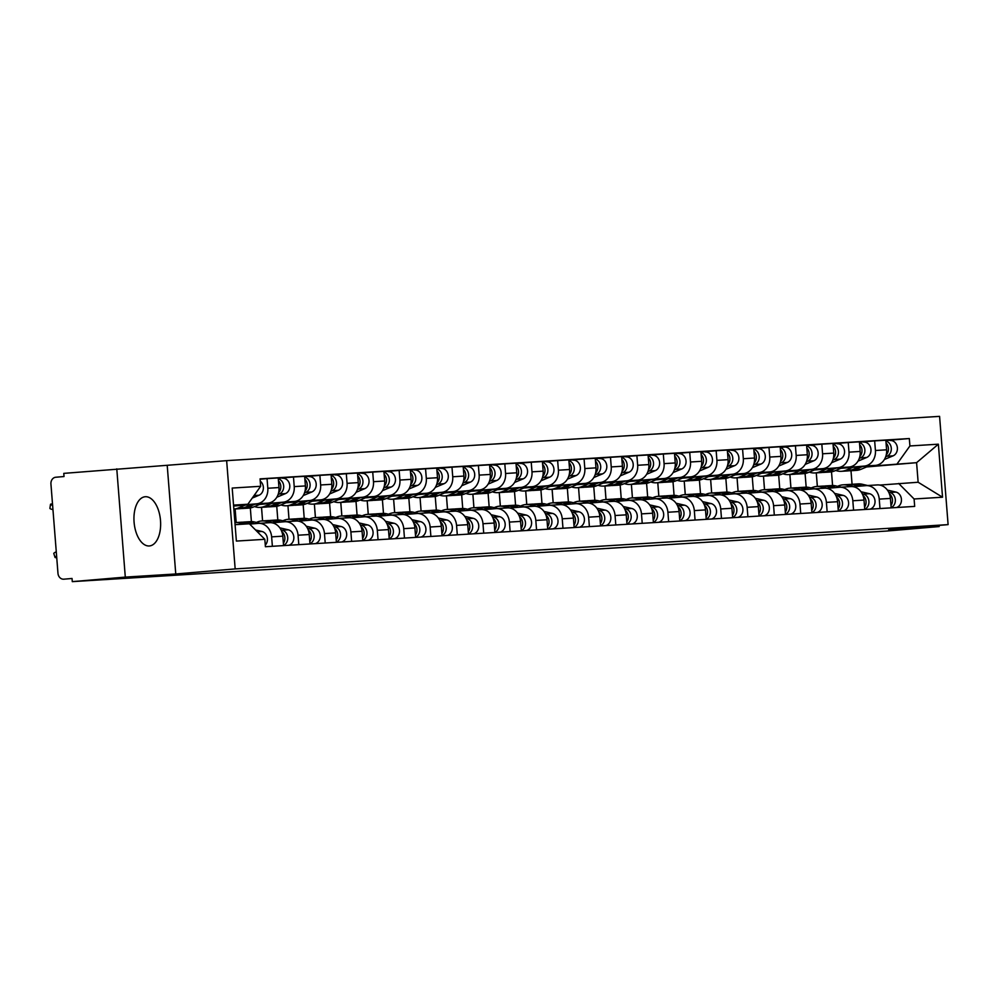 <?xml version="1.0" encoding="UTF-8"?>
<svg xmlns="http://www.w3.org/2000/svg" width="998" height="998" viewBox="0 0 998 998"><rect width="100%" height="100%" fill="white"/><g stroke="black" fill="none" stroke-linecap="round" stroke-linejoin="round"><path stroke-width="1.5" d="M149.226 545.968A24.701 13.236 85.1 0 0 149.388 545.956A24.701 13.236 85.1 0 0 160.491 520.382A24.701 13.236 85.1 0 0 145.346 496.73A24.701 13.236 85.1 0 0 145.184 496.742A24.701 13.236 85.1 0 0 134.094 522.328A24.701 13.236 85.1 0 0 149.226 545.968M116.778 468.86L125.299 577.106L72.293 581.634L886.162 531.086L939.168 526.557L888.707 529.689L948.1 524.624L939.58 416.366L226.646 460.652L63.772 473.376L64.022 476.533L55.763 477.244A6.337 5.352 -93.6 0 0 50.935 484.005L57.971 573.326A6.337 5.352 -93.6 0 0 63.685 579.189A6.337 5.352 -93.6 0 0 63.785 579.189L63.685 579.189M125.299 577.106L175.76 573.975L235.166 568.91L948.1 524.624M72.293 581.634L72.043 578.478L63.785 579.189M939.168 526.557L939.081 525.385M840.765 468.349L875.483 465.38A14.558 12.3 -93.6 0 0 886.598 449.811L885.837 440.193L874.66 440.879L875.421 450.51A14.558 12.3 86.4 0 1 864.305 466.078L841.539 468.025M817.337 486.438L816.277 472.865L817.374 486.438M853.315 486.712L865.852 485.639A14.558 12.3 86.4 0 1 866.089 485.627A14.558 12.3 86.4 0 1 879.238 499.112L890.416 498.426A14.558 12.3 -93.6 0 0 877.267 484.928A14.558 12.3 -93.6 0 0 877.017 484.953L866.326 485.614M890.416 498.426L891.164 507.857M859.44 442.189L874.66 440.879M790.952 488.072L789.892 474.512M879.238 499.112L879.986 508.556M805.087 473.489L806.172 487.149M814.343 469.983L849.061 467.027A14.558 12.3 -93.6 0 0 860.176 451.458L859.415 441.827L848.238 442.526L848.999 452.156A14.558 12.3 86.4 0 1 837.883 467.713L815.116 469.659M790.927 488.072L789.855 474.512M864.742 509.491L864.006 500.06A14.558 12.3 -93.6 0 0 850.845 486.575A14.558 12.3 -93.6 0 0 850.608 486.587L839.904 487.261M833.031 443.823L848.238 442.526M764.543 489.719L763.47 476.146L764.505 489.719M826.893 488.359L839.43 487.286A14.558 12.3 86.4 0 1 839.667 487.261A14.558 12.3 86.4 0 1 852.828 500.759L853.564 510.19M778.677 475.123L779.75 488.795M787.921 471.63L822.651 468.661A14.558 12.3 -93.6 0 0 833.754 453.104L833.006 443.474L821.828 444.172L822.577 453.791A14.558 12.3 86.4 0 1 811.474 469.359L788.707 471.306M838.32 511.138L837.584 501.707A14.558 12.3 -93.6 0 0 824.423 488.209A14.558 12.3 -93.6 0 0 824.186 488.234L813.495 488.895M806.609 445.47L821.828 444.172M738.121 491.353L737.048 477.793L738.096 491.353M800.483 489.993L813.008 488.92A14.558 12.3 86.4 0 1 813.245 488.908A14.558 12.3 86.4 0 1 826.406 502.393L827.155 511.837M752.255 476.77L753.328 490.442M761.511 473.264L796.229 470.308A14.558 12.3 -93.6 0 0 807.345 454.739L806.584 445.108L795.406 445.807L796.167 455.437A14.558 12.3 86.4 0 1 785.052 470.994L762.285 472.94M811.91 512.785L811.162 503.341A14.558 12.3 -93.6 0 0 798.013 489.856A14.558 12.3 -93.6 0 0 797.776 489.868L787.073 490.542M780.187 447.104L795.406 445.807M710.601 479.439L711.674 493L710.638 479.427M774.061 491.64L786.599 490.567A14.558 12.3 86.4 0 1 786.836 490.554A14.558 12.3 86.4 0 1 799.984 504.04L800.733 513.471M725.845 478.404L726.918 492.076M735.089 474.911L769.807 471.942A14.558 12.3 -93.6 0 0 780.923 456.385L780.162 446.755L768.984 447.453L769.745 457.072A14.558 12.3 86.4 0 1 758.63 472.64L735.863 474.586M785.488 514.419L784.752 504.988A14.558 12.3 -93.6 0 0 771.591 491.49A14.558 12.3 -93.6 0 0 771.354 491.515L760.651 492.176M753.777 448.751L768.984 447.453M685.289 494.634L684.216 481.073L685.252 494.634M747.652 493.274L760.177 492.214A14.558 12.3 86.4 0 1 760.414 492.189A14.558 12.3 86.4 0 1 773.575 505.674L774.311 515.118M699.423 480.05L700.496 493.723M708.667 476.557L743.398 473.588A14.558 12.3 -93.6 0 0 754.5 458.02L753.752 448.401L742.574 449.088L743.323 458.718A14.558 12.3 86.4 0 1 732.22 474.287L709.453 476.221M759.066 516.066L758.33 506.622A14.558 12.3 -93.6 0 0 745.169 493.137A14.558 12.3 -93.6 0 0 744.932 493.149L734.241 493.823M727.355 450.385L742.574 449.088M657.769 482.72L658.842 496.28L657.807 482.708M721.23 494.921L733.755 493.848A14.558 12.3 86.4 0 1 734.004 493.835A14.558 12.3 86.4 0 1 747.153 507.321L747.901 516.752M673.001 481.685L674.074 495.357M682.258 478.192L716.976 475.223A14.558 12.3 -93.6 0 0 728.091 459.666L727.33 450.036L716.152 450.734L716.913 460.352A14.558 12.3 86.4 0 1 705.798 475.921L683.031 477.867M732.657 517.7L731.908 508.269A14.558 12.3 -93.6 0 0 718.76 494.783A14.558 12.3 -93.6 0 0 718.523 494.796L707.819 495.457M700.945 452.032L716.152 450.734M632.445 497.915L631.385 484.354L632.42 497.927M694.808 496.555L707.345 495.495A14.558 12.3 86.4 0 1 707.582 495.47A14.558 12.3 86.4 0 1 720.731 508.968L721.479 518.399M646.592 483.331L647.665 497.004M655.836 479.838L690.554 476.869A14.558 12.3 -93.6 0 0 701.669 461.301L700.908 451.682L689.73 452.368L690.491 461.999A14.558 12.3 86.4 0 1 679.389 477.568L656.622 479.502M706.235 519.347L705.499 509.903A14.558 12.3 -93.6 0 0 692.338 496.418A14.558 12.3 -93.6 0 0 692.101 496.443L681.397 497.104M674.523 453.666L689.73 452.368M606.036 499.561L604.963 486.001M668.398 498.202L680.923 497.129A14.558 12.3 86.4 0 1 681.16 497.116A14.558 12.3 86.4 0 1 694.321 510.602L695.057 520.033M620.17 484.966L621.243 498.638M629.414 481.473L664.144 478.516A14.558 12.3 -93.6 0 0 675.247 462.947L674.498 453.317L663.321 454.015L664.069 463.633A14.558 12.3 86.4 0 1 652.966 479.202L630.2 481.148M605.998 499.561L604.938 486.001M679.825 520.981L679.077 511.55A14.558 12.3 -93.6 0 0 665.915 498.064A14.558 12.3 -93.6 0 0 665.678 498.077L654.987 498.738M648.101 455.313L663.321 454.015M579.613 501.196L578.553 487.635L579.589 501.208M641.976 499.848L654.501 498.775A14.558 12.3 86.4 0 1 654.75 498.751A14.558 12.3 86.4 0 1 667.899 512.248L668.648 521.68M593.748 486.612L594.833 500.285M603.004 483.119L637.722 480.15A14.558 12.3 -93.6 0 0 648.837 464.581L648.076 454.963L636.899 455.649L637.66 465.28A14.558 12.3 86.4 0 1 626.544 480.849L603.778 482.795M653.403 522.628L652.655 513.197A14.558 12.3 -93.6 0 0 639.506 499.699A14.558 12.3 -93.6 0 0 639.269 499.724L628.565 500.385M621.692 456.959L636.899 455.649M553.191 502.842L552.131 489.282M615.554 501.483L628.091 500.41A14.558 12.3 86.4 0 1 628.328 500.397A14.558 12.3 86.4 0 1 641.477 513.883L642.225 523.326M567.338 488.259L568.411 501.919M576.582 484.754L611.312 481.797A14.558 12.3 -93.6 0 0 622.415 466.228L621.654 456.597L610.477 457.296L611.238 466.927A14.558 12.3 86.4 0 1 600.135 482.483L577.368 484.429M553.166 502.842L552.094 489.282M626.981 524.262L626.245 514.831A14.558 12.3 -93.6 0 0 613.084 501.345A14.558 12.3 -93.6 0 0 612.847 501.358L602.156 502.019M595.27 458.593L610.477 457.296M526.782 504.489L525.709 490.916L526.744 504.489M589.144 503.129L601.669 502.056A14.558 12.3 86.4 0 1 601.906 502.031A14.558 12.3 86.4 0 1 615.067 515.529L615.803 524.96M540.916 489.893L541.989 503.566M550.172 486.4L584.89 483.431A14.558 12.3 -93.6 0 0 595.993 467.862L595.245 458.244L584.067 458.943L584.828 468.561A14.558 12.3 86.4 0 1 573.713 484.13L550.946 486.076M600.571 525.909L599.823 516.477A14.558 12.3 -93.6 0 0 586.674 502.98A14.558 12.3 -93.6 0 0 586.425 503.004L575.734 503.666M568.848 460.24L584.067 458.943M500.36 506.123L499.299 492.563M562.722 504.763L575.247 503.691A14.558 12.3 86.4 0 1 575.497 503.678A14.558 12.3 86.4 0 1 588.645 517.164L589.394 526.607M514.494 491.54L515.579 505.2M523.75 488.034L558.468 485.078A14.558 12.3 -93.6 0 0 569.584 469.509L568.823 459.878L557.645 460.577L558.406 470.208A14.558 12.3 86.4 0 1 547.291 485.764L524.524 487.71M500.335 506.123L499.262 492.563M574.149 527.555L573.401 518.112A14.558 12.3 -93.6 0 0 560.252 504.626A14.558 12.3 -93.6 0 0 560.015 504.639L549.312 505.312M542.438 461.874L557.645 460.577M473.95 507.77L472.877 494.197L473.913 507.77M536.3 506.41L548.838 505.337A14.558 12.3 86.4 0 1 549.075 505.325A14.558 12.3 86.4 0 1 562.236 518.81L562.972 528.241M488.084 493.174L489.157 506.847M497.328 489.681L532.059 486.712A14.558 12.3 -93.6 0 0 543.162 471.156L542.401 461.525L531.235 462.224L531.984 471.842A14.558 12.3 86.4 0 1 520.881 487.411L498.114 489.357M547.727 529.189L546.991 519.758A14.558 12.3 -93.6 0 0 533.83 506.26A14.558 12.3 -93.6 0 0 533.593 506.285L522.902 506.947M516.016 463.521L531.235 462.224M447.528 509.404L446.455 495.844M509.891 508.044L522.416 506.972A14.558 12.3 86.4 0 1 522.653 506.959A14.558 12.3 86.4 0 1 535.814 520.445L536.55 529.888M461.662 494.821L462.735 508.493M470.919 491.315L505.637 488.359A14.558 12.3 -93.6 0 0 516.752 472.79L515.991 463.159L504.813 463.858L505.574 473.489A14.558 12.3 86.4 0 1 494.459 489.045L471.692 490.991M447.491 509.404L446.43 495.844M521.318 530.836L520.569 521.393A14.558 12.3 -93.6 0 0 507.421 507.907A14.558 12.3 -93.6 0 0 507.171 507.92L496.48 508.593M489.594 465.155L504.813 463.858M421.106 511.051L420.046 497.478L421.081 511.051M483.469 509.691L495.994 508.618A14.558 12.3 86.4 0 1 496.243 508.606A14.558 12.3 86.4 0 1 509.392 522.091L510.14 531.522M435.24 496.455L436.326 510.128M444.497 492.962L479.215 489.993A14.558 12.3 -93.6 0 0 490.33 474.437L489.569 464.806L478.391 465.505L479.152 475.123A14.558 12.3 86.4 0 1 468.037 490.692L445.27 492.638M494.896 532.47L494.16 523.039A14.558 12.3 -93.6 0 0 480.999 509.554A14.558 12.3 -93.6 0 0 480.762 509.566L470.058 510.228M463.184 466.802L478.391 465.505M394.697 512.685L393.624 499.125M457.047 511.325L469.584 510.265A14.558 12.3 86.4 0 1 469.821 510.24A14.558 12.3 86.4 0 1 482.982 523.738L483.718 533.169M408.831 498.102L409.904 511.774M418.075 494.609L452.805 491.64A14.558 12.3 -93.6 0 0 463.908 476.071L463.159 466.453L451.982 467.139L452.73 476.77A14.558 12.3 86.4 0 1 441.627 492.338L418.861 494.272M394.659 512.685L393.599 499.125M468.474 534.117L467.738 524.674A14.558 12.3 -93.6 0 0 454.577 511.188A14.558 12.3 -93.6 0 0 454.339 511.201L443.648 511.874M436.762 468.436L451.982 467.139M368.274 514.332L367.202 500.771L368.25 514.332M430.637 512.972L443.162 511.899A14.558 12.3 86.4 0 1 443.399 511.887A14.558 12.3 86.4 0 1 456.56 525.372L457.296 534.803M382.409 499.736L383.481 513.409M391.665 496.243L426.383 493.274A14.558 12.3 -93.6 0 0 437.498 477.718L436.737 468.087L425.56 468.786L426.321 478.404A14.558 12.3 86.4 0 1 415.205 493.973L392.439 495.919M442.064 535.751L441.316 526.32A14.558 12.3 -93.6 0 0 428.167 512.835A14.558 12.3 -93.6 0 0 427.917 512.847L417.226 513.508M410.34 470.083L425.56 468.786M341.852 515.966L340.792 502.406M404.215 514.606L416.752 513.546A14.558 12.3 86.4 0 1 416.989 513.521A14.558 12.3 86.4 0 1 430.138 527.019L430.887 536.45M355.999 501.383L357.072 515.055M365.243 497.89L399.961 494.921A14.558 12.3 -93.6 0 0 411.076 479.352L410.315 469.734L399.138 470.42L399.899 480.05A14.558 12.3 86.4 0 1 388.783 495.619L366.017 497.553M341.827 515.978L340.755 502.406M415.642 537.398L414.906 527.954A14.558 12.3 -93.6 0 0 401.745 514.469A14.558 12.3 -93.6 0 0 401.508 514.494L390.804 515.155M383.931 471.717L399.138 470.42M315.443 517.613L314.37 504.052L315.405 517.613M377.793 516.253L390.33 515.18A14.558 12.3 86.4 0 1 390.567 515.168A14.558 12.3 86.4 0 1 403.728 528.653L404.464 538.084M329.577 503.029L330.65 516.69M338.821 499.524L373.551 496.567A14.558 12.3 -93.6 0 0 384.654 480.999L383.906 471.368L372.728 472.066L373.477 481.697A14.558 12.3 86.4 0 1 362.374 497.254L339.607 499.2M389.22 539.032L388.484 529.601A14.558 12.3 -93.6 0 0 375.323 516.116A14.558 12.3 -93.6 0 0 375.086 516.128L364.395 516.789M357.509 473.364L372.728 472.066M289.021 519.247L287.948 505.687L288.996 519.259M351.383 517.9L363.908 516.827A14.558 12.3 86.4 0 1 364.145 516.802A14.558 12.3 86.4 0 1 377.306 530.3L378.055 539.731M303.155 504.664L304.228 518.336M312.411 501.171L347.129 498.202A14.558 12.3 -93.6 0 0 358.245 482.633L357.484 473.015L346.306 473.701L347.067 483.331A14.558 12.3 86.4 0 1 335.952 498.9L313.185 500.846M362.81 540.679L362.062 531.248A14.558 12.3 -93.6 0 0 348.913 517.75A14.558 12.3 -93.6 0 0 348.676 517.775L337.973 518.436M331.099 475.011L346.306 473.701M261.501 507.333L262.574 520.894L261.538 507.333M324.961 519.534L337.499 518.461A14.558 12.3 86.4 0 1 337.736 518.449A14.558 12.3 86.4 0 1 350.884 531.934L351.633 541.378M276.745 506.31L277.818 519.97M285.989 502.805L320.707 499.848A14.558 12.3 -93.6 0 0 331.823 484.279L331.062 474.649L319.884 475.347L320.645 484.978A14.558 12.3 86.4 0 1 309.542 500.534L286.775 502.481M336.388 542.313L335.652 532.882A14.558 12.3 -93.6 0 0 322.491 519.397A14.558 12.3 -93.6 0 0 322.254 519.409L311.551 520.07M304.677 476.645L319.884 475.347M236.189 522.54L235.116 508.968L236.152 522.54M298.552 521.181L311.077 520.108A14.558 12.3 86.4 0 1 311.314 520.083A14.558 12.3 86.4 0 1 324.475 533.581L325.211 543.012M250.323 507.945L251.396 521.617M259.567 504.452L294.298 501.483A14.558 12.3 -93.6 0 0 305.4 485.926L304.652 476.296L293.474 476.994L294.223 486.612A14.558 12.3 86.4 0 1 283.12 502.181L260.353 504.127M309.979 543.96L309.23 534.529A14.558 12.3 -93.6 0 0 296.069 521.031A14.558 12.3 -93.6 0 0 295.832 521.056L285.141 521.717M278.255 478.291L293.474 476.994M272.13 522.815L284.655 521.742A14.558 12.3 86.4 0 1 284.904 521.729A14.558 12.3 86.4 0 1 298.053 535.215L298.801 544.659M233.619 506.048L267.876 503.129A14.558 12.3 -93.6 0 0 278.991 487.56L278.23 477.93L267.052 478.628L267.813 488.259A14.558 12.3 86.4 0 1 256.698 503.815L233.931 505.761M283.557 545.607L282.808 536.163A14.558 12.3 -93.6 0 0 269.66 522.678A14.558 12.3 -93.6 0 0 269.423 522.69L258.719 523.364M260.091 479.227L267.052 478.628M249.712 524.112L258.245 523.389A14.558 12.3 86.4 0 1 258.482 523.376A14.558 12.3 86.4 0 1 271.631 536.862L272.379 546.293M866.601 466.952L916.588 462.673L867.961 466.378M879.737 485.078L918.135 482.246L916.588 462.673L938.37 444.185L942.536 497.216L914.093 498.975L898.662 483.456M831.509 471.842L832.582 485.515M850.633 484.442A18.999 16.043 86.4 0 1 852.067 484.279L850.995 470.707M235.091 524.674L249.388 523.788L264.832 539.307L265.406 546.729L914.679 506.398L914.093 498.975M264.832 539.307L236.376 541.078L232.197 488.059L260.653 486.288L247.853 504.227L233.544 505.113M897.115 463.883L909.914 445.956L909.328 438.534L260.066 478.865L260.653 486.288M909.914 445.956L938.37 444.185M226.646 460.652L235.166 568.91M167.24 465.717L175.76 573.975M233.569 505.437L247.853 504.227M885.862 440.542L909.328 438.534M942.536 497.216L918.135 482.246M837.671 486.325A18.999 16.043 86.4 0 1 843.085 484.828L849.186 484.454A18.999 16.043 86.4 0 1 853.128 484.791L859.253 486.201M843.085 484.828A18.999 16.043 86.4 0 1 847.04 485.165L853.602 486.687M889.405 493.823A7.909 6.687 86.4 0 1 890.977 505.512M867.699 485.527L862.11 484.23A18.999 16.043 86.4 0 0 858.168 483.893L852.067 484.279A18.999 16.043 86.4 0 1 856.01 484.604L861.923 485.976M888.694 492.189L889.817 492.451A7.909 6.687 86.4 0 1 895.318 499.561A7.909 6.687 86.4 0 1 891.139 507.62M887.409 490.093L895.917 492.076A7.909 6.687 86.4 0 1 901.444 499.674A7.909 6.687 86.4 0 1 896.454 507.533M848.924 470.769A18.999 16.043 -93.6 0 0 850.371 470.757A18.999 16.043 -93.6 0 0 854.837 469.696L862.497 466.49M850.371 470.757L856.471 470.37A18.999 16.043 -93.6 0 0 860.937 469.322L869.021 465.929M885.688 456.76L886.973 456.223A7.909 6.687 -93.6 0 0 891.289 448.277A7.909 6.687 -93.6 0 0 885.9 441.041M884.403 459.479L893.073 455.849A7.909 6.687 -93.6 0 0 897.252 446.855A7.909 6.687 -93.6 0 0 890.228 440.492A7.909 6.687 -93.6 0 0 890.091 440.492L890.228 440.492M835.725 470.457A18.999 16.043 -93.6 0 0 841.401 471.306L847.489 470.931A18.999 16.043 -93.6 0 0 851.955 469.883L859.415 466.752M841.401 471.306A18.999 16.043 -93.6 0 0 845.867 470.258L852.891 467.314M886.224 454.926A7.909 6.687 -93.6 0 0 886.062 443.012M811.249 487.972A18.999 16.043 86.4 0 1 816.676 486.475L822.764 486.101A18.999 16.043 86.4 0 1 826.718 486.425L832.831 487.847M816.676 486.475A18.999 16.043 86.4 0 1 820.618 486.812L827.192 488.334M862.996 495.47A7.909 6.687 86.4 0 1 864.555 507.159M824.211 486.088A18.999 16.043 86.4 0 1 825.645 485.914A18.999 16.043 86.4 0 1 829.588 486.251L835.501 487.623M825.645 485.914L831.746 485.539A18.999 16.043 86.4 0 1 835.688 485.876L841.277 487.161M862.272 493.823L863.407 494.085A7.909 6.687 86.4 0 1 868.909 501.208A7.909 6.687 86.4 0 1 864.73 509.267M861 491.74L869.495 493.711A7.909 6.687 86.4 0 1 875.034 501.32A7.909 6.687 86.4 0 1 870.031 509.167M784.827 489.606A18.999 16.043 86.4 0 1 790.254 488.122L796.354 487.735A18.999 16.043 86.4 0 1 800.296 488.072L806.421 489.494M790.254 488.122A18.999 16.043 86.4 0 1 794.196 488.446L800.77 489.968M836.574 497.104A7.909 6.687 86.4 0 1 838.145 508.793M797.801 487.723A18.999 16.043 86.4 0 1 799.236 487.56A18.999 16.043 86.4 0 1 803.178 487.885L809.091 489.257M799.236 487.56L805.324 487.186A18.999 16.043 86.4 0 1 809.278 487.511L814.867 488.808M835.85 495.47L836.985 495.732A7.909 6.687 86.4 0 1 842.487 502.842A7.909 6.687 86.4 0 1 838.308 510.901M834.577 493.386L843.085 495.357A7.909 6.687 86.4 0 1 848.612 502.955A7.909 6.687 86.4 0 1 843.622 510.814M822.514 472.403A18.999 16.043 -93.6 0 0 823.949 472.391A18.999 16.043 -93.6 0 0 828.415 471.343L836.075 468.137M823.949 472.391L830.049 472.017A18.999 16.043 -93.6 0 0 834.515 470.969L842.599 467.575M859.278 458.406L860.55 457.87A7.909 6.687 -93.6 0 0 864.867 449.911A7.909 6.687 -93.6 0 0 859.49 442.675M857.993 461.126L866.651 457.496A7.909 6.687 -93.6 0 0 870.83 448.489A7.909 6.687 -93.6 0 0 863.806 442.126A7.909 6.687 -93.6 0 0 863.682 442.139L863.806 442.126M809.303 472.104A18.999 16.043 -93.6 0 0 814.979 472.952L821.08 472.565A18.999 16.043 -93.6 0 0 825.546 471.518L833.006 468.399M814.979 472.952A18.999 16.043 -93.6 0 0 819.445 471.904L826.481 468.948M859.814 456.56A7.909 6.687 -93.6 0 0 859.64 444.646M796.092 474.05A18.999 16.043 -93.6 0 0 797.539 474.038A18.999 16.043 -93.6 0 0 802.005 472.99L809.665 469.771M797.539 474.038L803.64 473.651A18.999 16.043 -93.6 0 0 808.093 472.603L816.189 469.21M832.856 460.053L834.141 459.517A7.909 6.687 -93.6 0 0 838.445 451.558A7.909 6.687 -93.6 0 0 833.068 444.322M831.571 462.76L840.229 459.13A7.909 6.687 -93.6 0 0 844.408 450.135A7.909 6.687 -93.6 0 0 837.397 443.773A7.909 6.687 -93.6 0 0 837.26 443.773L837.397 443.773M782.881 473.738A18.999 16.043 -93.6 0 0 788.557 474.586L794.658 474.212A18.999 16.043 -93.6 0 0 799.124 473.164L806.584 470.033M788.557 474.586A18.999 16.043 -93.6 0 0 793.023 473.539L800.059 470.594M833.392 458.207A7.909 6.687 -93.6 0 0 833.218 446.293M758.418 491.253A18.999 16.043 86.4 0 1 763.832 489.756L769.932 489.382A18.999 16.043 86.4 0 1 773.874 489.706L779.999 491.128M763.832 489.756A18.999 16.043 86.4 0 1 767.786 490.093L774.348 491.615M810.151 498.751A7.909 6.687 86.4 0 1 811.723 510.44M771.379 489.369A18.999 16.043 86.4 0 1 772.814 489.195A18.999 16.043 86.4 0 1 776.756 489.531L782.669 490.904M772.814 489.195L778.914 488.82A18.999 16.043 86.4 0 1 782.856 489.157L788.445 490.455M809.44 497.104L810.576 497.378A7.909 6.687 86.4 0 1 816.065 504.489A7.909 6.687 86.4 0 1 811.885 512.548M808.155 495.02L816.663 496.992A7.909 6.687 86.4 0 1 822.19 504.601A7.909 6.687 86.4 0 1 817.2 512.448M731.996 492.887A18.999 16.043 86.4 0 1 737.422 491.403L743.522 491.016A18.999 16.043 86.4 0 1 747.465 491.353L753.59 492.775M737.422 491.403A18.999 16.043 86.4 0 1 741.364 491.727L747.939 493.249M783.742 500.397A7.909 6.687 86.4 0 1 785.301 512.074M744.957 491.004A18.999 16.043 86.4 0 1 746.392 490.841A18.999 16.043 86.4 0 1 750.346 491.178L756.247 492.538M746.392 490.841L752.492 490.467A18.999 16.043 86.4 0 1 756.434 490.791L762.023 492.089M783.018 498.751L784.154 499.012A7.909 6.687 86.4 0 1 789.655 506.136A7.909 6.687 86.4 0 1 785.476 514.182M781.746 496.667L790.254 498.638A7.909 6.687 86.4 0 1 795.78 506.236A7.909 6.687 86.4 0 1 790.778 514.095M705.574 494.534A18.999 16.043 86.4 0 1 711 493.037L717.1 492.663A18.999 16.043 86.4 0 1 721.043 492.987L727.168 494.409M711 493.037A18.999 16.043 86.4 0 1 714.942 493.374L721.517 494.896M757.32 502.031A7.909 6.687 86.4 0 1 758.892 513.721M718.548 492.65A18.999 16.043 86.4 0 1 719.982 492.488A18.999 16.043 86.4 0 1 723.924 492.812L729.837 494.185M719.982 492.488L726.07 492.101A18.999 16.043 86.4 0 1 730.025 492.438L735.613 493.736M756.596 500.397L757.731 500.659A7.909 6.687 86.4 0 1 763.233 507.77A7.909 6.687 86.4 0 1 759.054 515.829M755.324 498.301L763.832 500.272A7.909 6.687 86.4 0 1 769.358 507.882A7.909 6.687 86.4 0 1 764.368 515.729M769.67 475.684A18.999 16.043 -93.6 0 0 771.117 475.672A18.999 16.043 -93.6 0 0 775.583 474.624L783.243 471.418M771.117 475.672L777.217 475.298A18.999 16.043 -93.6 0 0 781.684 474.25L789.767 470.856M806.434 461.687L807.719 461.151A7.909 6.687 -93.6 0 0 812.035 453.192A7.909 6.687 -93.6 0 0 806.646 445.956M805.161 464.407L813.819 460.777A7.909 6.687 -93.6 0 0 817.998 451.77A7.909 6.687 -93.6 0 0 810.975 445.407A7.909 6.687 -93.6 0 0 810.838 445.42L810.975 445.407M756.472 475.385A18.999 16.043 -93.6 0 0 762.148 476.233L768.235 475.859A18.999 16.043 -93.6 0 0 772.702 474.799L780.162 471.68M762.148 476.233A18.999 16.043 -93.6 0 0 766.614 475.185L773.65 472.229M806.97 459.841A7.909 6.687 -93.6 0 0 806.808 447.94M743.26 477.331A18.999 16.043 -93.6 0 0 744.708 477.318A18.999 16.043 -93.6 0 0 749.174 476.271L756.833 473.052M744.708 477.318L750.795 476.932A18.999 16.043 -93.6 0 0 755.261 475.884L763.345 472.503M780.024 463.334L781.297 462.798A7.909 6.687 -93.6 0 0 785.613 454.839A7.909 6.687 -93.6 0 0 780.236 447.603M778.739 466.041L787.397 462.411A7.909 6.687 -93.6 0 0 791.576 453.416A7.909 6.687 -93.6 0 0 784.553 447.054A7.909 6.687 -93.6 0 0 784.428 447.067L780.211 447.329M730.049 477.019A18.999 16.043 -93.6 0 0 735.726 477.867L741.826 477.493A18.999 16.043 -93.6 0 0 746.292 476.445L753.752 473.314M735.726 477.867A18.999 16.043 -93.6 0 0 740.192 476.819L747.228 473.875M780.561 461.488A7.909 6.687 -93.6 0 0 780.386 449.574M716.838 478.965A18.999 16.043 -93.6 0 0 718.286 478.953A18.999 16.043 -93.6 0 0 722.752 477.905L730.411 474.699M718.286 478.953L724.386 478.578A18.999 16.043 -93.6 0 0 728.852 477.531L736.936 474.137M753.602 464.968L754.887 464.432A7.909 6.687 -93.6 0 0 759.191 456.485A7.909 6.687 -93.6 0 0 753.814 449.237M752.317 467.688L760.975 464.058A7.909 6.687 -93.6 0 0 765.167 455.063A7.909 6.687 -93.6 0 0 758.143 448.688A7.909 6.687 -93.6 0 0 758.006 448.701L758.143 448.688M703.64 478.666A18.999 16.043 -93.6 0 0 709.304 479.514L715.404 479.14A18.999 16.043 -93.6 0 0 719.87 478.092L727.33 474.961M709.304 479.514A18.999 16.043 -93.6 0 0 713.77 478.466L720.805 475.51M754.139 463.122A7.909 6.687 -93.6 0 0 753.964 451.221M679.164 496.181A18.999 16.043 86.4 0 1 684.591 494.684L690.678 494.297A18.999 16.043 86.4 0 1 694.633 494.634L700.746 496.056M684.591 494.684A18.999 16.043 86.4 0 1 688.533 495.008L695.095 496.53M730.898 503.678A7.909 6.687 86.4 0 1 732.47 515.355M692.125 494.284A18.999 16.043 86.4 0 1 693.56 494.122A18.999 16.043 86.4 0 1 697.502 494.459L703.415 495.831M693.56 494.122L699.66 493.748A18.999 16.043 86.4 0 1 703.602 494.072L709.191 495.37M730.187 502.031L731.322 502.293A7.909 6.687 86.4 0 1 736.811 509.417A7.909 6.687 86.4 0 1 732.632 517.463M728.914 499.948L737.41 501.919A7.909 6.687 86.4 0 1 742.936 509.516A7.909 6.687 86.4 0 1 737.946 517.376M690.416 480.612A18.999 16.043 -93.6 0 0 691.864 480.599A18.999 16.043 -93.6 0 0 696.33 479.551L703.989 476.333M691.864 480.599L697.964 480.225A18.999 16.043 -93.6 0 0 702.43 479.165L710.514 475.784M727.18 466.615L728.465 466.078A7.909 6.687 -93.6 0 0 732.782 458.119A7.909 6.687 -93.6 0 0 727.392 450.884M725.908 469.322L734.565 465.692A7.909 6.687 -93.6 0 0 738.745 456.697A7.909 6.687 -93.6 0 0 731.721 450.335A7.909 6.687 -93.6 0 0 731.584 450.348L731.721 450.335M677.218 480.3A18.999 16.043 -93.6 0 0 682.894 481.161L688.982 480.774A18.999 16.043 -93.6 0 0 693.448 479.726L700.908 476.595M682.894 481.161A18.999 16.043 -93.6 0 0 687.36 480.1L694.396 477.156M727.717 464.769A7.909 6.687 -93.6 0 0 727.554 452.855M652.742 497.815A18.999 16.043 86.4 0 1 658.169 496.318L664.269 495.944A18.999 16.043 86.4 0 1 668.211 496.28L674.336 497.69M658.169 496.318A18.999 16.043 86.4 0 1 662.111 496.655L668.685 498.177M704.488 505.312A7.909 6.687 86.4 0 1 706.048 517.001M665.703 495.931A18.999 16.043 86.4 0 1 667.138 495.769A18.999 16.043 86.4 0 1 671.093 496.093L676.993 497.466M667.138 495.769L673.238 495.382A18.999 16.043 86.4 0 1 677.18 495.719L682.769 497.016M703.765 503.678L704.9 503.94A7.909 6.687 86.4 0 1 710.401 511.051A7.909 6.687 86.4 0 1 706.222 519.11M702.492 501.582L711 503.553A7.909 6.687 86.4 0 1 716.527 511.163A7.909 6.687 86.4 0 1 711.537 519.01M664.007 482.246A18.999 16.043 -93.6 0 0 665.454 482.234A18.999 16.043 -93.6 0 0 669.92 481.186L677.58 477.98M665.454 482.234L671.542 481.859A18.999 16.043 -93.6 0 0 676.008 480.811L684.092 477.418M700.771 468.249L702.043 467.713A7.909 6.687 -93.6 0 0 706.359 459.766A7.909 6.687 -93.6 0 0 700.983 452.518M699.486 470.969L708.143 467.338A7.909 6.687 -93.6 0 0 712.322 458.344A7.909 6.687 -93.6 0 0 705.299 451.969A7.909 6.687 -93.6 0 0 705.174 451.982L705.299 451.969M650.796 481.947A18.999 16.043 -93.6 0 0 656.472 482.795L662.572 482.421A18.999 16.043 -93.6 0 0 667.038 481.373L674.498 478.242M656.472 482.795A18.999 16.043 -93.6 0 0 660.938 481.747L667.974 478.803M701.307 466.415A7.909 6.687 -93.6 0 0 701.132 454.502M626.32 499.462A18.999 16.043 86.4 0 1 631.746 497.965L637.847 497.578A18.999 16.043 86.4 0 1 641.789 497.915L647.914 499.337M631.746 497.965A18.999 16.043 86.4 0 1 635.701 498.289L642.263 499.823M678.066 506.959A7.909 6.687 86.4 0 1 679.638 518.648M639.294 497.565A18.999 16.043 86.4 0 1 640.728 497.403A18.999 16.043 86.4 0 1 644.671 497.74L650.584 499.112M640.728 497.403L646.816 497.029A18.999 16.043 86.4 0 1 650.771 497.353L656.36 498.651M677.343 505.312L678.478 505.574A7.909 6.687 86.4 0 1 683.979 512.698A7.909 6.687 86.4 0 1 679.8 520.744M676.07 503.229L684.578 505.2A7.909 6.687 86.4 0 1 690.105 512.81A7.909 6.687 86.4 0 1 685.115 520.657M637.585 483.893A18.999 16.043 -93.6 0 0 639.032 483.88A18.999 16.043 -93.6 0 0 643.498 482.832L651.158 479.614M639.032 483.88L645.132 483.506A18.999 16.043 -93.6 0 0 649.598 482.446L657.682 479.065M674.349 469.896L675.634 469.359A7.909 6.687 -93.6 0 0 679.95 461.4A7.909 6.687 -93.6 0 0 674.561 454.165M673.064 472.615L681.721 468.973A7.909 6.687 -93.6 0 0 685.913 459.978A7.909 6.687 -93.6 0 0 678.89 453.616A7.909 6.687 -93.6 0 0 678.752 453.628L678.89 453.616M624.386 483.581A18.999 16.043 -93.6 0 0 630.062 484.442L636.15 484.055A18.999 16.043 -93.6 0 0 640.616 483.007L648.076 479.876M630.062 484.442A18.999 16.043 -93.6 0 0 634.516 483.394L641.552 480.437M674.885 468.05A7.909 6.687 -93.6 0 0 674.71 456.136M599.91 501.096A18.999 16.043 86.4 0 1 605.337 499.599L611.425 499.225A18.999 16.043 86.4 0 1 615.379 499.561L621.492 500.971M605.337 499.599A18.999 16.043 86.4 0 1 609.279 499.936L615.841 501.458M651.644 508.593A7.909 6.687 86.4 0 1 653.216 520.282M612.872 499.212A18.999 16.043 86.4 0 1 614.306 499.05A18.999 16.043 86.4 0 1 618.249 499.374L624.162 500.746M614.306 499.05L620.407 498.663A18.999 16.043 86.4 0 1 624.349 499L629.938 500.297M650.933 506.959L652.068 507.221A7.909 6.687 86.4 0 1 657.557 514.332A7.909 6.687 86.4 0 1 653.378 522.391M649.661 504.863L658.156 506.834A7.909 6.687 86.4 0 1 663.695 514.444A7.909 6.687 86.4 0 1 658.692 522.303M611.175 485.539A18.999 16.043 -93.6 0 0 612.61 485.527A18.999 16.043 -93.6 0 0 617.076 484.467L624.736 481.261M612.61 485.527L618.71 485.14A18.999 16.043 -93.6 0 0 623.176 484.092L631.26 480.699M647.927 471.53L649.211 470.994A7.909 6.687 -93.6 0 0 653.528 463.047A7.909 6.687 -93.6 0 0 648.139 455.799M646.654 474.25L655.312 470.619A7.909 6.687 -93.6 0 0 659.491 461.625A7.909 6.687 -93.6 0 0 652.467 455.263A7.909 6.687 -93.6 0 0 652.343 455.263L652.467 455.263M597.964 485.228A18.999 16.043 -93.6 0 0 603.64 486.076L609.741 485.702A18.999 16.043 -93.6 0 0 614.207 484.654L621.654 481.523M603.64 486.076A18.999 16.043 -93.6 0 0 608.106 485.028L615.142 482.084M648.463 469.696A7.909 6.687 -93.6 0 0 648.301 457.783M573.488 502.743A18.999 16.043 86.4 0 1 578.915 501.246L585.015 500.871A18.999 16.043 86.4 0 1 588.957 501.196L595.082 502.618M578.915 501.246A18.999 16.043 86.4 0 1 582.857 501.582L589.431 503.104M625.235 510.24A7.909 6.687 86.4 0 1 626.794 521.929M586.45 500.859A18.999 16.043 86.4 0 1 587.884 500.684A18.999 16.043 86.4 0 1 591.839 501.021L597.752 502.393M587.884 500.684L593.985 500.31A18.999 16.043 86.4 0 1 597.927 500.634L603.528 501.932M624.511 508.593L625.646 508.855A7.909 6.687 86.4 0 1 631.148 515.978A7.909 6.687 86.4 0 1 626.969 524.037M623.239 506.51L631.746 508.481A7.909 6.687 86.4 0 1 637.273 516.091A7.909 6.687 86.4 0 1 632.283 523.938M584.753 487.174A18.999 16.043 -93.6 0 0 586.2 487.161A18.999 16.043 -93.6 0 0 590.666 486.113L598.326 482.895M586.2 487.161L592.288 486.787A18.999 16.043 -93.6 0 0 596.754 485.739L604.838 482.346M621.517 473.177L622.789 472.64A7.909 6.687 -93.6 0 0 627.106 464.681A7.909 6.687 -93.6 0 0 621.729 457.446M620.232 475.896L628.89 472.266A7.909 6.687 -93.6 0 0 633.069 463.259A7.909 6.687 -93.6 0 0 626.045 456.897A7.909 6.687 -93.6 0 0 625.921 456.909L626.045 456.897M571.542 486.874A18.999 16.043 -93.6 0 0 577.218 487.723L583.319 487.336A18.999 16.043 -93.6 0 0 587.785 486.288L595.245 483.169M577.218 487.723A18.999 16.043 -93.6 0 0 581.684 486.675L588.72 483.718M622.053 471.33A7.909 6.687 -93.6 0 0 621.879 459.417M547.066 504.377A18.999 16.043 86.4 0 1 552.493 502.88L558.593 502.505A18.999 16.043 86.4 0 1 562.535 502.842L568.66 504.264M552.493 502.88A18.999 16.043 86.4 0 1 556.447 503.217L563.009 504.739M598.812 511.874A7.909 6.687 86.4 0 1 600.384 523.563M560.04 502.493A18.999 16.043 86.4 0 1 561.475 502.331A18.999 16.043 86.4 0 1 565.417 502.655L571.33 504.027M561.475 502.331L567.563 501.944A18.999 16.043 86.4 0 1 571.517 502.281L577.106 503.578M598.101 510.24L599.224 510.502A7.909 6.687 86.4 0 1 604.726 517.613A7.909 6.687 86.4 0 1 600.547 525.672M596.816 508.144L605.324 510.128A7.909 6.687 86.4 0 1 610.851 517.725A7.909 6.687 86.4 0 1 605.861 525.584M558.331 488.82A18.999 16.043 -93.6 0 0 559.778 488.808A18.999 16.043 -93.6 0 0 564.244 487.748L571.904 484.541M559.778 488.808L565.878 488.421A18.999 16.043 -93.6 0 0 570.345 487.373L578.428 483.98M595.095 474.823L596.38 474.275A7.909 6.687 -93.6 0 0 600.696 466.328A7.909 6.687 -93.6 0 0 595.307 459.092M593.81 477.531L602.48 473.9A7.909 6.687 -93.6 0 0 606.659 464.906A7.909 6.687 -93.6 0 0 599.636 458.544A7.909 6.687 -93.6 0 0 599.499 458.544L599.636 458.544M545.133 488.509A18.999 16.043 -93.6 0 0 550.809 489.357L556.896 488.983A18.999 16.043 -93.6 0 0 561.363 487.935L568.823 484.803M550.809 489.357A18.999 16.043 -93.6 0 0 555.275 488.309L562.298 485.365M595.631 472.977A7.909 6.687 -93.6 0 0 595.469 461.064M520.657 506.023A18.999 16.043 86.4 0 1 526.083 504.526L532.171 504.152A18.999 16.043 86.4 0 1 536.126 504.477L542.238 505.899M526.083 504.526A18.999 16.043 86.4 0 1 530.025 504.863L536.6 506.385M572.39 513.521A7.909 6.687 86.4 0 1 573.962 525.21M533.618 504.14A18.999 16.043 86.4 0 1 535.053 503.965A18.999 16.043 86.4 0 1 538.995 504.302L544.908 505.674M535.053 503.965L541.153 503.591A18.999 16.043 86.4 0 1 545.095 503.928L550.684 505.213M571.679 511.874L572.815 512.136A7.909 6.687 86.4 0 1 578.316 519.259A7.909 6.687 86.4 0 1 574.137 527.318M570.407 509.791L578.902 511.762A7.909 6.687 86.4 0 1 584.441 519.372A7.909 6.687 86.4 0 1 579.439 527.218M531.922 490.455A18.999 16.043 -93.6 0 0 533.356 490.442A18.999 16.043 -93.6 0 0 537.822 489.394L545.482 486.188M533.356 490.442L539.456 490.068A18.999 16.043 -93.6 0 0 543.922 489.02L552.006 485.627M568.685 476.458L569.958 475.921A7.909 6.687 -93.6 0 0 574.274 467.962A7.909 6.687 -93.6 0 0 568.885 460.727M567.4 479.177L576.058 475.547A7.909 6.687 -93.6 0 0 580.237 466.54A7.909 6.687 -93.6 0 0 573.214 460.178A7.909 6.687 -93.6 0 0 573.089 460.19L573.214 460.178M518.711 490.155A18.999 16.043 -93.6 0 0 524.387 491.004L530.487 490.617A18.999 16.043 -93.6 0 0 534.953 489.569L542.413 486.45M524.387 491.004A18.999 16.043 -93.6 0 0 528.853 489.956L535.889 486.999M569.222 474.611A7.909 6.687 -93.6 0 0 569.047 462.698M494.235 507.658A18.999 16.043 86.4 0 1 499.661 506.173L505.761 505.786A18.999 16.043 86.4 0 1 509.704 506.123L515.829 507.545M499.661 506.173A18.999 16.043 86.4 0 1 503.603 506.497L510.178 508.019M545.981 515.168A7.909 6.687 86.4 0 1 547.553 526.844M507.196 505.774A18.999 16.043 86.4 0 1 508.631 505.612A18.999 16.043 86.4 0 1 512.585 505.936L518.498 507.308M508.631 505.612L514.731 505.238A18.999 16.043 86.4 0 1 518.673 505.562L524.274 506.859M545.257 513.521L546.393 513.783A7.909 6.687 86.4 0 1 551.894 520.894A7.909 6.687 86.4 0 1 547.715 528.952M543.985 511.438L552.493 513.409A7.909 6.687 86.4 0 1 558.019 521.006A7.909 6.687 86.4 0 1 553.029 528.865M505.499 492.101A18.999 16.043 -93.6 0 0 506.947 492.089A18.999 16.043 -93.6 0 0 511.413 491.041L519.072 487.822M506.947 492.089L513.034 491.702A18.999 16.043 -93.6 0 0 517.5 490.654L525.584 487.261M542.263 478.104L543.548 477.568A7.909 6.687 -93.6 0 0 547.852 469.609A7.909 6.687 -93.6 0 0 542.475 462.373M540.978 480.811L549.636 477.181A7.909 6.687 -93.6 0 0 553.815 468.187A7.909 6.687 -93.6 0 0 546.792 461.825A7.909 6.687 -93.6 0 0 546.667 461.837L546.792 461.825M492.288 491.789A18.999 16.043 -93.6 0 0 497.965 492.638L504.065 492.264A18.999 16.043 -93.6 0 0 508.531 491.216L515.991 488.084M497.965 492.638A18.999 16.043 -93.6 0 0 502.431 491.59L509.467 488.646M542.8 476.258A7.909 6.687 -93.6 0 0 542.625 464.344M467.812 509.304A18.999 16.043 86.4 0 1 473.239 507.807L479.339 507.433A18.999 16.043 86.4 0 1 483.281 507.757L489.407 509.18M473.239 507.807A18.999 16.043 86.4 0 1 477.194 508.144L483.756 509.666M519.559 516.802A7.909 6.687 86.4 0 1 521.131 528.491M480.786 507.421A18.999 16.043 86.4 0 1 482.221 507.246A18.999 16.043 86.4 0 1 486.163 507.583L492.076 508.955M482.221 507.246L488.321 506.872A18.999 16.043 86.4 0 1 492.264 507.209L497.852 508.506M518.848 515.168L519.97 515.43A7.909 6.687 86.4 0 1 525.472 522.54A7.909 6.687 86.4 0 1 521.293 530.599M517.563 513.072L526.071 515.043A7.909 6.687 86.4 0 1 531.597 522.653A7.909 6.687 86.4 0 1 526.607 530.499M479.077 493.736A18.999 16.043 -93.6 0 0 480.525 493.723A18.999 16.043 -93.6 0 0 484.991 492.675L492.65 489.469M480.525 493.723L486.625 493.349A18.999 16.043 -93.6 0 0 491.091 492.301L499.175 488.908M515.841 479.739L517.126 479.202A7.909 6.687 -93.6 0 0 521.443 471.256A7.909 6.687 -93.6 0 0 516.053 464.008M514.556 482.458L523.226 478.828A7.909 6.687 -93.6 0 0 527.406 469.821A7.909 6.687 -93.6 0 0 520.382 463.459A7.909 6.687 -93.6 0 0 520.245 463.471L520.382 463.459M465.879 493.436A18.999 16.043 -93.6 0 0 471.555 494.284L477.643 493.91A18.999 16.043 -93.6 0 0 482.109 492.85L489.569 489.731M471.555 494.284A18.999 16.043 -93.6 0 0 476.021 493.237L483.044 490.28M516.378 477.892A7.909 6.687 -93.6 0 0 516.216 465.991M441.403 510.939A18.999 16.043 86.4 0 1 446.83 509.454L452.917 509.067A18.999 16.043 86.4 0 1 456.872 509.404L462.985 510.826M446.83 509.454A18.999 16.043 86.4 0 1 450.772 509.778L457.346 511.3M493.137 518.449A7.909 6.687 86.4 0 1 494.709 530.125M454.364 509.055A18.999 16.043 86.4 0 1 455.799 508.893A18.999 16.043 86.4 0 1 459.741 509.23L465.654 510.589M455.799 508.893L461.899 508.518A18.999 16.043 86.4 0 1 465.841 508.843L471.43 510.14M492.426 516.802L493.561 517.064A7.909 6.687 86.4 0 1 499.062 524.187A7.909 6.687 86.4 0 1 494.883 532.233M491.153 514.719L499.649 516.69A7.909 6.687 86.4 0 1 505.188 524.287A7.909 6.687 86.4 0 1 500.185 532.146M452.668 495.382A18.999 16.043 -93.6 0 0 454.102 495.37A18.999 16.043 -93.6 0 0 458.569 494.322L466.228 491.103M454.102 495.37L460.203 494.983A18.999 16.043 -93.6 0 0 464.669 493.935L472.753 490.554M489.432 481.385L490.704 480.849A7.909 6.687 -93.6 0 0 495.02 472.89A7.909 6.687 -93.6 0 0 489.631 465.654M488.147 484.092L496.804 480.462A7.909 6.687 -93.6 0 0 500.984 471.468A7.909 6.687 -93.6 0 0 493.96 465.105A7.909 6.687 -93.6 0 0 493.835 465.118L493.96 465.105M439.457 495.07A18.999 16.043 -93.6 0 0 445.133 495.919L451.233 495.544A18.999 16.043 -93.6 0 0 455.699 494.497L463.159 491.365M445.133 495.919A18.999 16.043 -93.6 0 0 449.599 494.871L456.635 491.927M489.968 479.539A7.909 6.687 -93.6 0 0 489.793 467.625M414.981 512.585A18.999 16.043 86.4 0 1 420.408 511.088L426.508 510.714A18.999 16.043 86.4 0 1 430.45 511.038L436.575 512.461M420.408 511.088A18.999 16.043 86.4 0 1 424.35 511.425L430.924 512.947M466.727 520.083A7.909 6.687 86.4 0 1 468.299 531.772M427.955 510.702A18.999 16.043 86.4 0 1 429.389 510.539A18.999 16.043 86.4 0 1 433.332 510.864L439.245 512.236M429.389 510.539L435.477 510.153A18.999 16.043 86.4 0 1 439.432 510.489L445.021 511.787M466.004 518.449L467.139 518.711A7.909 6.687 86.4 0 1 472.64 525.821A7.909 6.687 86.4 0 1 468.461 533.88M464.731 516.353L473.239 518.324A7.909 6.687 86.4 0 1 478.766 525.934A7.909 6.687 86.4 0 1 473.776 533.78M426.246 497.016A18.999 16.043 -93.6 0 0 427.693 497.004A18.999 16.043 -93.6 0 0 432.159 495.956L439.819 492.75M427.693 497.004L433.793 496.63A18.999 16.043 -93.6 0 0 438.247 495.582L446.343 492.189M463.01 483.02L464.295 482.483A7.909 6.687 -93.6 0 0 468.598 474.537A7.909 6.687 -93.6 0 0 463.222 467.289M461.725 485.739L470.382 482.109A7.909 6.687 -93.6 0 0 474.561 473.114A7.909 6.687 -93.6 0 0 467.538 466.74A7.909 6.687 -93.6 0 0 467.413 466.752L467.538 466.74M413.035 496.717A18.999 16.043 -93.6 0 0 418.711 497.565L424.811 497.191A18.999 16.043 -93.6 0 0 429.277 496.143L436.737 493.012M418.711 497.565A18.999 16.043 -93.6 0 0 423.177 496.517L430.213 493.561M463.546 481.186A7.909 6.687 -93.6 0 0 463.371 469.272M388.571 514.232A18.999 16.043 86.4 0 1 393.985 512.735L400.086 512.348A18.999 16.043 86.4 0 1 404.028 512.685L410.153 514.107M393.985 512.735A18.999 16.043 86.4 0 1 397.94 513.059L404.502 514.581M440.305 521.729A7.909 6.687 86.4 0 1 441.877 533.406M401.533 512.336A18.999 16.043 86.4 0 1 402.967 512.174A18.999 16.043 86.4 0 1 406.91 512.51L412.823 513.883M402.967 512.174L409.068 511.799A18.999 16.043 86.4 0 1 413.01 512.124L418.599 513.421M439.594 520.083L440.717 520.345A7.909 6.687 86.4 0 1 446.218 527.468A7.909 6.687 86.4 0 1 442.039 535.514M438.309 517.999L446.817 519.97A7.909 6.687 86.4 0 1 452.344 527.568A7.909 6.687 86.4 0 1 447.354 535.427M399.824 498.663A18.999 16.043 -93.6 0 0 401.271 498.651A18.999 16.043 -93.6 0 0 405.737 497.603L413.397 494.384M401.271 498.651L407.371 498.276A18.999 16.043 -93.6 0 0 411.837 497.216L419.921 493.835M436.588 484.666L437.873 484.13A7.909 6.687 -93.6 0 0 442.189 476.171A7.909 6.687 -93.6 0 0 436.8 468.935M435.315 487.373L443.973 483.743A7.909 6.687 -93.6 0 0 448.152 474.749A7.909 6.687 -93.6 0 0 441.128 468.386A7.909 6.687 -93.6 0 0 440.991 468.399L441.128 468.386M386.625 498.351A18.999 16.043 -93.6 0 0 392.301 499.212L398.389 498.825A18.999 16.043 -93.6 0 0 402.855 497.777L410.315 494.646M392.301 499.212A18.999 16.043 -93.6 0 0 396.767 498.152L403.803 495.208M437.124 482.82A7.909 6.687 -93.6 0 0 436.962 470.906M362.149 515.866A18.999 16.043 86.4 0 1 367.576 514.369L373.664 513.995A18.999 16.043 86.4 0 1 377.618 514.332L383.743 515.741M367.576 514.369A18.999 16.043 86.4 0 1 371.518 514.706L378.092 516.228M413.896 523.364A7.909 6.687 86.4 0 1 415.455 535.053M375.111 513.982A18.999 16.043 86.4 0 1 376.545 513.82A18.999 16.043 86.4 0 1 380.5 514.145L386.401 515.517M376.545 513.82L382.646 513.434A18.999 16.043 86.4 0 1 386.588 513.77L392.177 515.068M413.172 521.729L414.307 521.991A7.909 6.687 86.4 0 1 419.809 529.102A7.909 6.687 86.4 0 1 415.63 537.161M411.9 519.634L420.408 521.605A7.909 6.687 86.4 0 1 425.934 529.214A7.909 6.687 86.4 0 1 420.931 537.061M373.414 500.297A18.999 16.043 -93.6 0 0 374.861 500.285A18.999 16.043 -93.6 0 0 379.315 499.237L386.974 496.031M374.861 500.285L380.949 499.911A18.999 16.043 -93.6 0 0 385.415 498.863L393.499 495.47M410.178 486.3L411.45 485.764A7.909 6.687 -93.6 0 0 415.767 477.817A7.909 6.687 -93.6 0 0 410.39 470.569M408.893 489.02L417.551 485.39A7.909 6.687 -93.6 0 0 421.73 476.395A7.909 6.687 -93.6 0 0 414.706 470.021A7.909 6.687 -93.6 0 0 414.582 470.033L414.706 470.021M360.203 499.998A18.999 16.043 -93.6 0 0 365.879 500.846L371.98 500.472A18.999 16.043 -93.6 0 0 376.446 499.424L383.906 496.293M365.879 500.846A18.999 16.043 -93.6 0 0 370.345 499.798L377.381 496.854M410.714 484.467A7.909 6.687 -93.6 0 0 410.54 472.553M335.727 517.513A18.999 16.043 86.4 0 1 341.154 516.016L347.254 515.642A18.999 16.043 86.4 0 1 351.196 515.966L357.321 517.388M341.154 516.016A18.999 16.043 86.4 0 1 345.096 516.34L351.67 517.875M387.474 525.01A7.909 6.687 86.4 0 1 389.045 536.699M348.701 515.629A18.999 16.043 86.4 0 1 350.136 515.455A18.999 16.043 86.4 0 1 354.078 515.791L359.991 517.164M350.136 515.455L356.224 515.08A18.999 16.043 86.4 0 1 360.178 515.405L365.767 516.702M386.75 523.364L387.885 523.626A7.909 6.687 86.4 0 1 393.387 530.749A7.909 6.687 86.4 0 1 389.208 538.808M385.478 521.28L393.985 523.251A7.909 6.687 86.4 0 1 399.512 530.861A7.909 6.687 86.4 0 1 394.522 538.708M346.992 501.944A18.999 16.043 -93.6 0 0 348.439 501.932A18.999 16.043 -93.6 0 0 352.905 500.884L360.565 497.665M348.439 501.932L354.539 501.557A18.999 16.043 -93.6 0 0 359.006 500.497L367.089 497.116M383.756 487.947L385.041 487.411A7.909 6.687 -93.6 0 0 389.345 479.452A7.909 6.687 -93.6 0 0 383.968 472.216M382.471 490.667L391.129 487.036A7.909 6.687 -93.6 0 0 395.308 478.03A7.909 6.687 -93.6 0 0 388.297 471.667A7.909 6.687 -93.6 0 0 388.16 471.68L388.297 471.667M333.794 501.645A18.999 16.043 -93.6 0 0 339.457 502.493L345.558 502.106A18.999 16.043 -93.6 0 0 350.024 501.058L357.484 497.927M339.457 502.493A18.999 16.043 -93.6 0 0 343.923 501.445L350.959 498.489M384.292 486.101A7.909 6.687 -93.6 0 0 384.118 474.187M309.318 519.147A18.999 16.043 86.4 0 1 314.744 517.65L320.832 517.276A18.999 16.043 86.4 0 1 324.774 517.613L330.899 519.022M314.744 517.65A18.999 16.043 86.4 0 1 318.686 517.987L325.248 519.509M361.051 526.645A7.909 6.687 86.4 0 1 362.623 538.334M322.279 517.263A18.999 16.043 86.4 0 1 323.714 517.101A18.999 16.043 86.4 0 1 327.656 517.426L333.569 518.798M323.714 517.101L329.814 516.715A18.999 16.043 86.4 0 1 333.756 517.051L339.345 518.349M360.34 525.01L361.476 525.272A7.909 6.687 86.4 0 1 366.965 532.383A7.909 6.687 86.4 0 1 362.785 540.442M359.068 522.915L367.563 524.898A7.909 6.687 86.4 0 1 373.09 532.495A7.909 6.687 86.4 0 1 368.1 540.355M320.57 503.591A18.999 16.043 -93.6 0 0 322.017 503.578A18.999 16.043 -93.6 0 0 326.483 502.518L334.143 499.312M322.017 503.578L328.117 503.192A18.999 16.043 -93.6 0 0 332.584 502.144L340.667 498.751M357.334 489.581L358.619 489.045A7.909 6.687 -93.6 0 0 362.935 481.098A7.909 6.687 -93.6 0 0 357.546 473.863M356.061 492.301L364.719 488.671A7.909 6.687 -93.6 0 0 368.898 479.676A7.909 6.687 -93.6 0 0 361.875 473.314A7.909 6.687 -93.6 0 0 361.738 473.314L361.875 473.314M307.372 503.279A18.999 16.043 -93.6 0 0 313.048 504.127L319.135 503.753A18.999 16.043 -93.6 0 0 323.601 502.705L331.062 499.574M313.048 504.127A18.999 16.043 -93.6 0 0 317.514 503.079L324.55 500.135M357.87 487.748A7.909 6.687 -93.6 0 0 357.708 475.834M282.896 520.794A18.999 16.043 86.4 0 1 288.322 519.297L294.422 518.923A18.999 16.043 86.4 0 1 298.365 519.247L304.49 520.669M288.322 519.297A18.999 16.043 86.4 0 1 292.264 519.634L298.839 521.156M334.642 528.291A7.909 6.687 86.4 0 1 336.201 539.98M295.857 518.91A18.999 16.043 86.4 0 1 297.292 518.735A18.999 16.043 86.4 0 1 301.246 519.072L307.147 520.445M297.292 518.735L303.392 518.361A18.999 16.043 86.4 0 1 307.334 518.686L312.923 519.983M333.918 526.645L335.054 526.907A7.909 6.687 86.4 0 1 340.555 534.03A7.909 6.687 86.4 0 1 336.376 542.089M332.646 524.561L341.154 526.532A7.909 6.687 86.4 0 1 346.68 534.142A7.909 6.687 86.4 0 1 341.678 541.989M294.161 505.225A18.999 16.043 -93.6 0 0 295.608 505.213A18.999 16.043 -93.6 0 0 300.074 504.165L307.733 500.959M295.608 505.213L301.695 504.838A18.999 16.043 -93.6 0 0 306.161 503.79L314.245 500.397M330.924 491.228L332.197 490.692A7.909 6.687 -93.6 0 0 336.513 482.733A7.909 6.687 -93.6 0 0 331.136 475.497M329.639 493.948L338.297 490.317A7.909 6.687 -93.6 0 0 342.476 481.31A7.909 6.687 -93.6 0 0 335.453 474.948A7.909 6.687 -93.6 0 0 335.328 474.961L335.453 474.948M280.949 504.926A18.999 16.043 -93.6 0 0 286.626 505.774L292.726 505.387A18.999 16.043 -93.6 0 0 297.192 504.339L304.652 501.221M286.626 505.774A18.999 16.043 -93.6 0 0 291.092 504.726L298.128 501.769M331.461 489.382A7.909 6.687 -93.6 0 0 331.286 477.468M256.474 522.428A18.999 16.043 86.4 0 1 261.9 520.944L268 520.557A18.999 16.043 86.4 0 1 271.943 520.894L278.068 522.316M261.9 520.944A18.999 16.043 86.4 0 1 265.855 521.268L272.417 522.79M308.22 529.926A7.909 6.687 86.4 0 1 309.792 541.615M269.448 520.544A18.999 16.043 86.4 0 1 270.882 520.382A18.999 16.043 86.4 0 1 274.824 520.707L280.737 522.079M270.882 520.382L276.97 519.995A18.999 16.043 86.4 0 1 280.925 520.332L286.513 521.63M307.496 528.291L308.632 528.553A7.909 6.687 86.4 0 1 314.133 535.664A7.909 6.687 86.4 0 1 309.954 543.723M306.224 526.208L314.732 528.179A7.909 6.687 86.4 0 1 320.258 535.776A7.909 6.687 86.4 0 1 315.268 543.636M267.738 506.872A18.999 16.043 -93.6 0 0 269.186 506.859A18.999 16.043 -93.6 0 0 273.652 505.799L281.311 502.593M269.186 506.859L275.286 506.473A18.999 16.043 -93.6 0 0 279.752 505.425L287.836 502.031M304.502 492.875L305.787 492.338A7.909 6.687 -93.6 0 0 310.091 484.379A7.909 6.687 -93.6 0 0 304.714 477.144M303.217 495.582L311.875 491.952A7.909 6.687 -93.6 0 0 316.067 482.957A7.909 6.687 -93.6 0 0 309.043 476.595A7.909 6.687 -93.6 0 0 308.906 476.595L309.043 476.595M254.54 506.56A18.999 16.043 -93.6 0 0 260.204 507.408L266.304 507.034A18.999 16.043 -93.6 0 0 270.77 505.986L278.23 502.855M260.204 507.408A18.999 16.043 -93.6 0 0 264.67 506.36L271.706 503.416M305.039 491.028A7.909 6.687 -93.6 0 0 304.864 479.115M234.929 522.628A18.999 16.043 86.4 0 1 235.491 522.578L241.578 522.204A18.999 16.043 86.4 0 1 245.533 522.528L251.646 523.95M235.491 522.578A18.999 16.043 86.4 0 1 239.433 522.915L244.522 524.087M281.798 531.572A7.909 6.687 86.4 0 1 283.37 543.261M243.025 522.191A18.999 16.043 86.4 0 1 244.46 522.016A18.999 16.043 86.4 0 1 248.402 522.353L254.315 523.725M244.46 522.016L250.56 521.642A18.999 16.043 86.4 0 1 254.502 521.979L260.091 523.276M281.087 529.926L282.222 530.2A7.909 6.687 86.4 0 1 287.711 537.311A7.909 6.687 86.4 0 1 283.532 545.37M279.814 527.842L288.31 529.813A7.909 6.687 86.4 0 1 293.849 537.423A7.909 6.687 86.4 0 1 288.846 545.27M241.329 508.506A18.999 16.043 -93.6 0 0 242.763 508.493A18.999 16.043 -93.6 0 0 247.23 507.446L254.889 504.24M242.763 508.493L248.864 508.119A18.999 16.043 -93.6 0 0 253.33 507.071L261.414 503.678M278.08 494.509L279.365 493.973A7.909 6.687 -93.6 0 0 283.682 486.014A7.909 6.687 -93.6 0 0 278.292 478.778M276.808 497.229L285.465 493.598A7.909 6.687 -93.6 0 0 289.645 484.591A7.909 6.687 -93.6 0 0 282.621 478.229A7.909 6.687 -93.6 0 0 282.496 478.242L282.621 478.229M245.296 505.05L238.26 508.007A18.999 16.043 -93.6 0 1 233.856 509.055L239.894 508.681A18.999 16.043 -93.6 0 0 244.36 507.62L251.808 504.501M278.617 492.663A7.909 6.687 -93.6 0 0 278.454 480.749M56.612 556.098A7.285 1.11 162.3 0 0 55.027 557.395A7.285 1.11 162.3 0 0 56.724 557.583M55.027 557.395L53.792 553.516A7.285 1.11 -17.7 0 1 56.275 551.794M255.55 529.988L261.9 531.46A7.909 6.687 86.4 0 1 267.152 537.136A7.909 6.687 86.4 0 1 265.281 545.133M52.507 503.965A7.285 0.973 8.7 0 0 50.511 504.327A7.285 0.973 8.7 0 0 52.62 505.362M52.956 509.641A7.285 0.973 -171.3 0 1 49.9 508.356L50.511 504.327M233.607 505.899L234.992 505.325M252.22 498.089L259.043 495.233A7.909 6.687 -93.6 0 0 263.347 488.733A7.909 6.687 -93.6 0 0 260.253 481.161M254.977 494.235A7.909 6.687 -93.6 0 0 256.374 492.288M256.698 503.815L267.876 503.129M283.12 502.181L294.298 501.483M309.542 500.534L320.707 499.848M335.952 498.9L347.129 498.202M362.374 497.254L373.551 496.567M388.783 495.619L399.961 494.921M415.205 493.973L426.383 493.274M441.627 492.338L452.805 491.64M468.037 490.692L479.215 489.993M494.459 489.045L505.637 488.359M520.881 487.411L532.059 486.712M547.291 485.764L558.468 485.078M573.713 484.13L584.89 483.431M600.135 482.483L611.312 481.797M626.544 480.849L637.722 480.15M652.966 479.202L664.144 478.516M679.389 477.568L690.554 476.869M705.798 475.921L716.976 475.223M732.22 474.287L743.398 473.588M758.63 472.64L769.807 471.942M785.052 470.994L796.229 470.308M811.474 469.359L822.651 468.661M837.883 467.713L849.061 467.027M864.305 466.078L875.483 465.38M298.053 535.215L309.23 534.529M324.475 533.581L335.652 532.882M350.884 531.934L362.062 531.248M377.306 530.3L388.484 529.601M403.728 528.653L414.906 527.954M430.138 527.019L441.316 526.32M456.56 525.372L467.738 524.674M482.982 523.738L494.16 523.039M509.392 522.091L520.569 521.393M535.814 520.445L546.991 519.758M562.236 518.81L573.401 518.112M588.645 517.164L599.823 516.477M615.067 515.529L626.245 514.831M641.477 513.883L652.655 513.197M667.899 512.248L679.077 511.55M694.321 510.602L705.499 509.903M720.731 508.968L731.908 508.269M747.153 507.321L758.33 506.622M773.575 505.674L784.752 504.988M799.984 504.04L811.162 503.341M826.406 502.393L837.584 501.707M852.828 500.759L864.006 500.06M271.631 536.862L282.808 536.163M294.223 486.612L305.4 485.926M320.645 484.978L331.823 484.279M347.067 483.331L358.245 482.633M373.477 481.697L384.654 480.999M399.899 480.05L411.076 479.352M426.321 478.404L437.498 477.718M452.73 476.77L463.908 476.071M479.152 475.123L490.33 474.437M505.574 473.489L516.752 472.79M531.984 471.842L543.162 471.156M558.406 470.208L569.584 469.509M584.828 468.561L595.993 467.862M611.238 466.927L622.415 466.228M637.66 465.28L648.837 464.581M664.069 463.633L675.247 462.947M690.491 461.999L701.669 461.301M716.913 460.352L728.091 459.666M743.323 458.718L754.5 458.02M769.745 457.072L780.923 456.385M796.167 455.437L807.345 454.739M822.577 453.791L833.754 453.104M848.999 452.156L860.176 451.458M875.421 450.51L886.598 449.811M267.813 488.259L278.991 487.56M853.128 484.791L847.04 485.165M862.11 484.23L856.01 484.604M895.917 492.076L889.817 492.451M854.837 469.696L860.937 469.322M886.973 456.223L893.073 455.849M845.867 470.258L851.955 469.883M826.718 486.425L820.618 486.812M835.688 485.876L829.588 486.251M869.495 493.711L863.407 494.085M800.296 488.072L794.196 488.446M809.278 487.511L803.178 487.885M843.085 495.357L836.985 495.732M828.415 471.343L834.515 470.969M860.55 457.87L866.651 457.496M819.445 471.904L825.546 471.518M802.005 472.99L808.093 472.603M834.141 459.517L840.229 459.13M793.023 473.539L799.124 473.164M773.874 489.706L767.786 490.093M782.856 489.157L776.756 489.531M816.663 496.992L810.576 497.378M747.465 491.353L741.364 491.727M756.434 490.791L750.346 491.178M790.254 498.638L784.154 499.012M721.043 492.987L714.942 493.374M730.025 492.438L723.924 492.812M763.832 500.272L757.731 500.659M775.583 474.624L781.684 474.25M807.719 461.151L813.819 460.777M766.614 475.185L772.702 474.799M749.174 476.271L755.261 475.884M781.297 462.798L787.397 462.411M740.192 476.819L746.292 476.445M722.752 477.905L728.852 477.531M754.887 464.432L760.975 464.058M713.77 478.466L719.87 478.092M694.633 494.634L688.533 495.008M703.602 494.072L697.502 494.459M737.41 501.919L731.322 502.293M696.33 479.551L702.43 479.165M728.465 466.078L734.565 465.692M687.36 480.1L693.448 479.726M668.211 496.28L662.111 496.655M677.18 495.719L671.093 496.093M711 503.553L704.9 503.94M669.92 481.186L676.008 480.811M702.043 467.713L708.143 467.338M660.938 481.747L667.038 481.373M641.789 497.915L635.701 498.289M650.771 497.353L644.671 497.74M684.578 505.2L678.478 505.574M643.498 482.832L649.598 482.446M675.634 469.359L681.721 468.973M634.516 483.394L640.616 483.007M615.379 499.561L609.279 499.936M624.349 499L618.249 499.374M658.156 506.834L652.068 507.221M617.076 484.467L623.176 484.092M649.211 470.994L655.312 470.619M608.106 485.028L614.207 484.654M588.957 501.196L582.857 501.582M597.927 500.634L591.839 501.021M631.746 508.481L625.646 508.855M590.666 486.113L596.754 485.739M622.789 472.64L628.89 472.266M581.684 486.675L587.785 486.288M562.535 502.842L556.447 503.217M571.517 502.281L565.417 502.655M605.324 510.128L599.224 510.502M564.244 487.748L570.345 487.373M596.38 474.275L602.48 473.9M555.275 488.309L561.363 487.935M536.126 504.477L530.025 504.863M545.095 503.928L538.995 504.302M578.902 511.762L572.815 512.136M537.822 489.394L543.922 489.02M569.958 475.921L576.058 475.547M528.853 489.956L534.953 489.569M509.704 506.123L503.603 506.497M518.673 505.562L512.585 505.936M552.493 513.409L546.393 513.783M511.413 491.041L517.5 490.654M543.548 477.568L549.636 477.181M502.431 491.59L508.531 491.216M483.281 507.757L477.194 508.144M492.264 507.209L486.163 507.583M526.071 515.043L519.97 515.43M484.991 492.675L491.091 492.301M517.126 479.202L523.226 478.828M476.021 493.237L482.109 492.85M456.872 509.404L450.772 509.778M465.841 508.843L459.741 509.23M499.649 516.69L493.561 517.064M458.569 494.322L464.669 493.935M490.704 480.849L496.804 480.462M449.599 494.871L455.699 494.497M430.45 511.038L424.35 511.425M439.432 510.489L433.332 510.864M473.239 518.324L467.139 518.711M432.159 495.956L438.247 495.582M464.295 482.483L470.382 482.109M423.177 496.517L429.277 496.143M404.028 512.685L397.94 513.059M413.01 512.124L406.91 512.51M446.817 519.97L440.717 520.345M405.737 497.603L411.837 497.216M437.873 484.13L443.973 483.743M396.767 498.152L402.855 497.777M377.618 514.332L371.518 514.706M386.588 513.77L380.5 514.145M420.408 521.605L414.307 521.991M379.315 499.237L385.415 498.863M411.45 485.764L417.551 485.39M370.345 499.798L376.446 499.424M351.196 515.966L345.096 516.34M360.178 515.405L354.078 515.791M393.985 523.251L387.885 523.626M352.905 500.884L359.006 500.497M385.041 487.411L391.129 487.036M343.923 501.445L350.024 501.058M324.774 517.613L318.686 517.987M333.756 517.051L327.656 517.426M367.563 524.898L361.476 525.272M326.483 502.518L332.584 502.144M358.619 489.045L364.719 488.671M317.514 503.079L323.601 502.705M298.365 519.247L292.264 519.634M307.334 518.686L301.246 519.072M341.154 526.532L335.054 526.907M300.074 504.165L306.161 503.79M332.197 490.692L338.297 490.317M291.092 504.726L297.192 504.339M271.943 520.894L265.855 521.268M280.925 520.332L274.824 520.707M314.732 528.179L308.632 528.553M273.652 505.799L279.752 505.425M305.787 492.338L311.875 491.952M264.67 506.36L270.77 505.986M245.533 522.528L239.433 522.915M254.502 521.979L248.402 522.353M288.31 529.813L282.222 530.2M247.23 507.446L253.33 507.071M279.365 493.973L285.465 493.598M238.26 508.007L244.36 507.62M261.9 531.46L257.297 531.747M254.041 495.544L259.043 495.233M258.482 523.376L269.66 522.678M284.904 521.729L296.069 521.031M311.314 520.083L322.491 519.397M337.736 518.449L348.913 517.75M364.145 516.802L375.323 516.116M390.567 515.168L401.745 514.469M416.989 513.521L428.167 512.835M443.399 511.887L454.577 511.188M469.821 510.24L480.999 509.554M496.243 508.606L507.421 507.907M522.653 506.959L533.83 506.26M549.075 505.325L560.252 504.626M575.497 503.678L586.674 502.98M601.906 502.031L613.084 501.345M628.328 500.397L639.506 499.699M654.75 498.751L665.915 498.064M681.16 497.116L692.338 496.418M707.582 495.47L718.76 494.783M734.004 493.835L745.169 493.137M760.414 492.189L771.591 491.49M786.836 490.554L798.013 489.856M813.245 488.908L824.423 488.209M839.667 487.261L850.845 486.575M866.089 485.627L877.267 484.928M780.211 447.316L784.553 447.054"/></g></svg>
